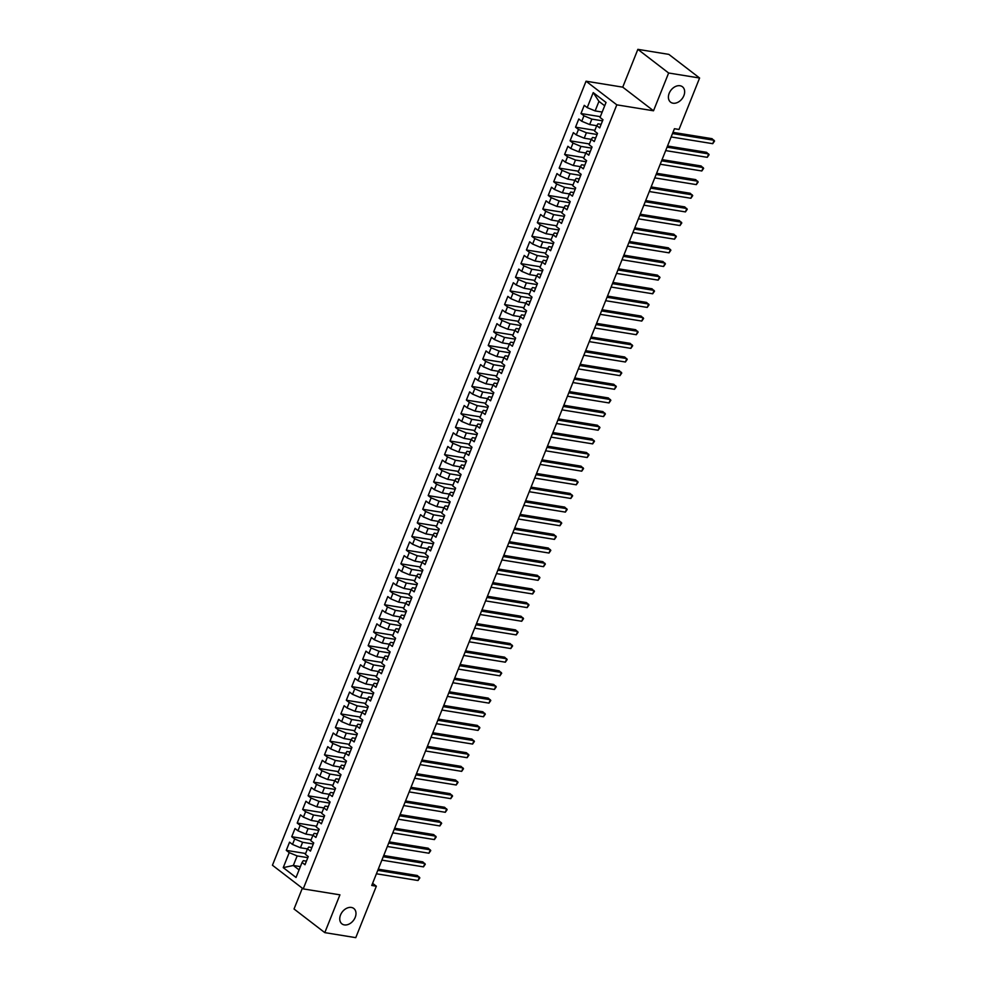 <?xml version="1.0" encoding="UTF-8"?>
<svg xmlns="http://www.w3.org/2000/svg" width="987" height="987" viewBox="0 0 987 987"><rect width="100%" height="100%" fill="white"/><g stroke="black" fill="none" stroke-linecap="round" stroke-linejoin="round"><path stroke-width="1.48" d="M351.36 907.448A9.722 7.02 -52.5 0 1 353.79 908.472A9.722 7.02 -52.5 0 1 354.432 918.959A9.722 7.02 -52.5 0 1 344.377 924.905A9.722 7.02 -52.5 0 1 341.946 923.881A9.722 7.02 -52.5 0 1 341.305 913.394A9.722 7.02 -52.5 0 1 351.36 907.448M680.018 85.746A9.722 7.02 -52.5 0 1 682.449 86.77A9.722 7.02 -52.5 0 1 683.09 97.257A9.722 7.02 -52.5 0 1 673.035 103.203A9.722 7.02 -52.5 0 1 670.605 102.179A9.722 7.02 -52.5 0 1 669.963 91.692A9.722 7.02 -52.5 0 1 680.018 85.746M302.343 888.214L294.027 908.99L324.797 932.629L355.764 937.65L376.343 886.203L372.605 883.34M586.044 81.205L272.449 865.241L303.219 888.892L616.813 104.844L586.044 81.205L622.735 87.152L653.517 110.791L668.631 73.001L637.861 49.35L622.735 87.152M637.861 49.35L668.828 54.371L699.598 78.01L668.631 73.001M604.698 105.782L598.949 101.365L593.224 92.605L587.216 107.62L584.267 105.35L580.985 113.53L583.946 115.8L581.762 121.265L578.801 118.995L575.532 127.175L578.481 129.445L576.297 134.911L573.348 132.64L570.079 140.82L573.028 143.09L570.844 148.543L567.895 146.286L564.613 154.465L567.574 156.736L565.391 162.189L562.43 159.931L559.16 168.111L562.109 170.381L559.925 175.834L556.976 173.576L553.707 181.756L556.656 184.026L554.472 189.479L551.523 187.222L548.241 195.401L551.202 197.671L549.019 203.125L546.058 200.855L542.788 209.047L545.737 211.317L543.553 216.77L540.605 214.5L537.335 222.692L540.284 224.962L538.1 230.415L535.151 228.145L531.87 236.337L534.831 238.607L532.647 244.06L529.686 241.79L526.416 249.982L529.365 252.253L527.181 257.706L524.233 255.436L520.951 263.628L523.912 265.898L521.728 271.351L518.78 269.081L515.498 277.273L518.446 279.543L516.263 284.996L513.314 282.726L510.045 290.918L512.993 293.188L510.81 298.642L507.861 296.371L504.579 304.564L507.54 306.834L505.356 312.287L502.395 310.017L499.126 318.209L502.075 320.479L499.891 325.932L496.942 323.662L493.673 331.854L496.621 334.124L494.438 339.577L491.489 337.307L488.207 345.499L491.168 347.769L488.984 353.223L486.023 350.953L482.754 359.145L485.703 361.415L483.519 366.868L480.57 364.598L477.301 372.79L480.25 375.06L478.066 380.513L475.117 378.243L471.835 386.435L474.796 388.705L472.613 394.158L469.652 391.888L466.382 400.08L469.331 402.351L467.147 407.804L464.198 405.534L460.929 413.726L463.878 415.996L461.694 421.449L458.745 419.179L455.463 427.371L458.412 429.641L456.241 435.094L453.28 432.824L450.01 441.016L452.959 443.286L450.775 448.74L447.827 446.469L444.545 454.662L447.506 456.932L445.322 462.385L442.373 460.115L439.092 468.307L442.04 470.577L439.857 476.03L436.908 473.76L433.638 481.952L436.587 484.222L434.403 489.675L431.455 487.405L428.173 495.597L431.134 497.855L428.95 503.321L425.989 501.051L422.72 509.243L425.668 511.5L423.485 516.966L420.536 514.696L417.267 522.888L420.215 525.146L418.032 530.611L415.083 528.341L411.801 536.533L414.762 538.791L412.578 544.256L409.617 541.986L406.348 550.166L409.297 552.436L407.113 557.902L404.164 555.632L400.895 563.811L403.843 566.082L401.66 571.547L398.711 569.277L395.429 577.457L398.39 579.727L396.206 585.192L393.245 582.922L389.976 591.102L392.925 593.372L390.741 598.838L387.792 596.567L384.523 604.747L387.472 607.017L385.288 612.483L382.339 610.213L379.057 618.393L382.006 620.663L379.835 626.128L376.874 623.858L373.604 632.038L376.553 634.308L374.369 639.773L371.42 637.503L368.139 645.683L371.1 647.953L368.916 653.419L365.955 651.149L362.685 659.328L365.634 661.598L363.45 667.064L360.502 664.794L357.232 672.974L360.181 675.244L357.997 680.709L355.049 678.439L351.767 686.619L354.728 688.889L352.544 694.354L349.583 692.084L346.314 700.264L349.262 702.534L347.079 708L344.13 705.73L340.86 713.909L343.809 716.18L341.625 721.645L338.677 719.375L335.395 727.555L338.356 729.825L336.172 735.278L333.211 733.02L329.942 741.2L332.89 743.47L330.707 748.923L327.758 746.665L324.489 754.845L327.437 757.115L325.254 762.569L322.305 760.311L319.023 768.491L321.972 770.761L319.8 776.214L316.839 773.956L313.57 782.136L316.519 784.406L314.335 789.859L311.386 787.589L308.104 795.781L311.065 798.051L308.882 803.504L305.933 801.234L302.651 809.426L305.6 811.696L303.416 817.15L300.467 814.88L297.198 823.072L300.147 825.342L297.963 830.795L295.014 828.525L291.733 836.717L294.694 838.987L292.51 844.44L289.549 842.17L286.279 850.362L305.625 853.496M593.224 92.605L606.03 102.451L600.022 117.453L602.983 119.723L599.701 127.915L596.753 125.645L594.569 131.098L597.517 133.368L594.248 141.56L591.287 139.29L589.116 144.744L592.064 147.014L588.783 155.206L585.834 152.936L583.65 158.389L586.599 160.659L583.329 168.851L580.381 166.581L578.197 172.034L581.146 174.304L577.876 182.496L574.915 180.226L572.731 185.679L575.692 187.949L572.411 196.142L569.462 193.871L567.278 199.325L570.227 201.595L566.957 209.787L564.009 207.517L561.825 212.97L564.774 215.24L561.504 223.432L558.543 221.162L556.36 226.615L559.321 228.885L556.039 237.077L553.09 234.807L550.906 240.26L553.855 242.531L550.586 250.723L547.637 248.453L545.453 253.906L548.402 256.176L545.132 264.368L542.171 262.098L539.988 267.551L542.949 269.821L539.667 278.013L536.718 275.743L534.535 281.196L537.483 283.466L534.214 291.659L531.265 289.388L529.081 294.842L532.03 297.112L528.748 305.304L525.8 303.034L523.616 308.487L526.577 310.757L523.295 318.937L520.346 316.679L518.163 322.132L521.111 324.402L517.842 332.582L514.881 330.324L512.709 335.777L515.658 338.047L512.376 346.227L509.428 343.969L507.244 349.423L510.193 351.693L506.923 359.873L503.975 357.615L501.791 363.068L504.739 365.338L501.47 373.518L498.509 371.248L496.325 376.713L499.286 378.983L496.005 387.163L493.056 384.893L490.872 390.358L493.821 392.629L490.551 400.808L487.603 398.538L485.419 404.004L488.368 406.274L485.098 414.454L482.137 412.184L479.953 417.649L482.914 419.919L479.633 428.099L476.684 425.829L474.5 431.294L477.449 433.564L474.179 441.744L471.231 439.474L469.047 444.94L471.996 447.21L468.726 455.389L465.765 453.119L463.582 458.585L466.543 460.855L463.261 469.035L460.312 466.765L458.128 472.23L461.077 474.5L457.808 482.68L454.859 480.41L452.675 485.875L455.624 488.146L452.342 496.325L449.393 494.055L447.21 499.521L450.171 501.791L446.889 509.971L443.94 507.7L441.757 513.166L444.705 515.436L441.436 523.616L438.475 521.346L436.291 526.811L439.252 529.081L435.97 537.261L433.022 534.991L430.838 540.457L433.786 542.727L430.517 550.906L427.568 548.636L425.385 554.102L428.333 556.36L425.064 564.552L422.103 562.282L419.919 567.747L422.88 570.005L419.598 578.197L416.65 575.927L414.466 581.392L417.415 583.65L414.145 591.842L411.197 589.572L409.013 595.038L411.961 597.295L408.692 605.487L405.731 603.217L403.547 608.671L406.508 610.941L403.227 619.133L400.278 616.863L398.094 622.316L401.043 624.586L397.773 632.778L394.825 630.508L392.641 635.961L395.59 638.231L392.32 646.423L389.359 644.153L387.175 649.606L390.136 651.876L386.855 660.069L383.906 657.798L381.722 663.252L384.671 665.522L381.401 673.714L378.44 671.444L376.269 676.897L379.218 679.167L375.936 687.359L372.987 685.089L370.804 690.542L373.752 692.812L370.483 701.004L367.534 698.734L365.35 704.187L368.299 706.458L365.03 714.65L362.069 712.38L359.885 717.833L362.846 720.103L359.564 728.295L356.615 726.025L354.432 731.478L357.38 733.748L354.111 741.94L351.162 739.67L348.979 745.123L351.927 747.393L348.658 755.586L345.697 753.315L343.513 758.769L346.474 761.039L343.192 769.231L340.244 766.961L338.06 772.414L341.008 774.684L337.739 782.876L334.79 780.606L332.607 786.059L335.555 788.329L332.286 796.521L329.325 794.251L327.141 799.704L330.102 801.975L326.82 810.167L323.872 807.897L321.688 813.35L324.637 815.62L321.367 823.812L318.419 821.542L316.235 826.995L319.183 829.265L315.902 837.457L312.953 835.187L310.769 840.64L313.73 842.91L310.449 851.102L307.5 848.832L305.316 854.286L308.265 856.556L304.995 864.748L302.034 862.478L296.038 877.48L283.232 867.635L289.228 852.632L286.279 850.362M699.598 78.01L679.019 129.457L674.429 128.717L371.754 885.462L376.343 886.203M307.475 848.882L300.418 847.747L302.602 842.281L313.286 844.021M292.51 844.44L300.418 847.747M294.694 838.987L302.602 842.281M302.034 862.478L303.305 860.664L306.426 861.17M312.928 835.236L305.884 834.101L308.067 828.636L318.739 830.375M297.963 830.795L305.884 834.101M300.147 825.342L308.067 828.636M307.5 848.832L308.758 847.019L311.88 847.525M318.394 821.591L311.337 820.456L313.521 814.991L324.192 816.73M303.416 817.15L311.337 820.456M305.6 811.696L313.521 814.991M312.953 835.187L314.211 833.373L317.333 833.879M328.252 806.589L325.13 806.083L323.872 807.897L316.79 806.811L318.974 801.345L329.658 803.085M308.882 803.504L316.79 806.811M311.065 798.051L318.974 801.345M318.419 821.542L319.677 819.728L322.798 820.234M329.3 794.313L322.255 793.166L324.439 787.7L335.111 789.44M314.335 789.859L322.255 793.166M316.519 784.406L324.439 787.7M334.766 780.668L327.709 779.52L329.892 774.055L340.564 775.794M319.8 776.214L327.709 779.52M321.972 770.761L329.892 774.055M329.325 794.251L330.583 792.438L333.705 792.943M340.219 767.022L333.162 765.875L335.346 760.422L346.03 762.149M325.254 762.569L333.162 765.875M327.437 757.115L335.346 760.422M334.79 780.606L336.049 778.792L339.17 779.298M345.672 753.377L338.627 752.23L340.811 746.777L351.483 748.504M330.707 748.923L338.627 752.23M332.89 743.47L340.811 746.777M340.244 766.961L341.502 765.147L344.623 765.653M351.138 739.732L344.081 738.584L346.264 733.131L356.949 734.859M336.172 735.278L344.081 738.584M338.356 729.825L346.264 733.131M345.697 753.315L346.968 751.502L350.089 752.008M356.591 726.087L349.534 724.939L351.717 719.486L362.402 721.213M341.625 721.645L349.534 724.939M343.809 716.18L351.717 719.486M351.162 739.67L352.421 737.857L355.542 738.362M362.056 712.441L354.999 711.294L357.183 705.841L367.855 707.568M347.079 708L354.999 711.294M349.262 702.534L357.183 705.841M356.615 726.025L357.874 724.211L360.995 724.717M367.509 698.796L360.452 697.649L362.636 692.195L373.32 693.923M352.544 694.354L360.452 697.649M354.728 688.889L362.636 692.195M362.069 712.38L363.339 710.566L366.461 711.072M372.963 685.151L365.918 684.003L368.089 678.55L378.774 680.277M357.997 680.709L365.918 684.003M360.181 675.244L368.089 678.55M367.534 698.734L368.793 696.921L371.914 697.427M378.428 671.505L371.371 670.358L373.555 664.905L384.227 666.632M363.45 667.064L371.371 670.358M365.634 661.598L373.555 664.905M372.987 685.089L374.246 683.275L377.367 683.781M383.881 657.86L376.824 656.713L379.008 651.26L389.692 652.987M368.916 653.419L376.824 656.713M371.1 647.953L379.008 651.26M378.44 671.444L379.711 669.63L382.833 670.136M389.334 644.215L382.29 643.068L384.474 637.614L395.145 639.342M374.369 639.773L382.29 643.068M376.553 634.308L384.474 637.614M383.906 657.798L385.164 655.985L388.286 656.491M394.8 630.57L387.743 629.422L389.927 623.969L400.599 625.696M379.835 626.128L387.743 629.422M382.006 620.663L389.927 623.969M389.359 644.153L390.618 642.34L393.739 642.845M400.253 616.924L393.196 615.777L395.38 610.324L406.064 612.051M385.288 612.483L393.196 615.777M387.472 607.017L395.38 610.324M394.825 630.508L396.083 628.694L399.204 629.2M405.706 603.279L398.662 602.132L400.845 596.679L411.517 598.406M390.741 598.838L398.662 602.132M392.925 593.372L400.845 596.679M400.278 616.863L401.536 615.049L404.658 615.555M411.172 589.634L404.115 588.486L406.299 583.033L416.983 584.76M396.206 585.192L404.115 588.486M398.39 579.727L406.299 583.033M405.731 603.217L406.989 601.404L410.123 601.91M416.625 575.989L409.568 574.841L411.752 569.388L422.436 571.115M401.66 571.547L409.568 574.841M403.843 566.082L411.752 569.388M411.197 589.572L412.455 587.758L415.576 588.264M422.078 562.343L415.033 561.196L417.217 555.743L427.889 557.47M407.113 557.902L415.033 561.196M409.297 552.436L417.217 555.743M416.65 575.927L417.908 574.113L421.03 574.619M427.544 548.698L420.487 547.551L422.67 542.097L433.355 543.825M412.578 544.256L420.487 547.551M414.762 538.791L422.67 542.097M422.103 562.282L423.374 560.468L426.495 560.974M432.997 535.053L425.94 533.905L428.124 528.452L438.808 530.179M418.032 530.611L425.94 533.905M420.215 525.146L428.124 528.452M427.568 548.636L428.827 546.823L431.948 547.329M438.462 521.407L431.405 520.26L433.589 514.807L444.261 516.534M423.485 516.966L431.405 520.26M425.668 511.5L433.589 514.807M433.022 534.991L434.28 533.177L437.401 533.683M443.916 507.762L436.859 506.615L439.042 501.162L449.727 502.889M428.95 503.321L436.859 506.615M431.134 497.855L439.042 501.162M438.475 521.346L439.746 519.532L442.867 520.038M449.369 494.117L442.324 492.969L444.508 487.516L455.18 489.244M434.403 489.675L442.324 492.969M436.587 484.222L444.508 487.516M443.94 507.7L445.199 505.887L448.32 506.393M454.834 480.472L447.777 479.324L449.961 473.871L460.633 475.598M439.857 476.03L447.777 479.324M442.04 470.577L449.961 473.871M449.393 494.055L450.652 492.242L453.773 492.747M460.287 466.826L453.23 465.679L455.414 460.226L466.098 461.953M445.322 462.385L453.23 465.679M447.506 456.932L455.414 460.226M454.859 480.41L456.117 478.596L459.239 479.102M465.741 453.181L458.696 452.034L460.88 446.58L471.552 448.308M450.775 448.74L458.696 452.034M452.959 443.286L460.88 446.58M460.312 466.765L461.571 464.951L464.692 465.457M471.206 439.536L464.149 438.388L466.333 432.935L477.005 434.662M456.241 435.094L464.149 438.388M458.412 429.641L466.333 432.935M465.765 453.119L467.024 451.306L470.145 451.812M476.659 425.89L469.602 424.743L471.786 419.29L482.47 421.017M461.694 421.449L469.602 424.743M463.878 415.996L471.786 419.29M471.231 439.474L472.489 437.66L475.611 438.166M482.112 412.245L475.068 411.11L477.252 405.645L487.923 407.372M467.147 407.804L475.068 411.11M469.331 402.351L477.252 405.645M476.684 425.829L477.942 424.015L481.064 424.521M487.578 398.6L480.521 397.465L482.705 391.999L493.389 393.727M472.613 394.158L480.521 397.465M474.796 388.705L482.705 391.999M482.137 412.184L483.408 410.37L486.529 410.876M493.031 384.955L485.974 383.82L488.158 378.354L498.842 380.081M478.066 380.513L485.974 383.82M480.25 375.06L488.158 378.354M487.603 398.538L488.861 396.725L491.982 397.23M498.484 371.309L491.44 370.174L493.623 364.709L504.295 366.436M483.519 366.868L491.44 370.174M485.703 361.415L493.623 364.709M493.056 384.893L494.314 383.092L497.436 383.598M503.95 357.664L496.893 356.529L499.077 351.064L509.761 352.791M488.984 353.223L496.893 356.529M491.168 347.769L499.077 351.064M498.509 371.248L499.78 369.446L502.901 369.952M509.403 344.019L502.358 342.884L504.53 337.418L515.214 339.146M494.438 339.577L502.358 342.884M496.621 334.124L504.53 337.418M503.975 357.615L505.233 355.801L508.354 356.307M514.869 330.374L507.811 329.239L509.995 323.773L520.667 325.513M499.891 325.932L507.811 329.239M502.075 320.479L509.995 323.773M509.428 343.969L510.686 342.156L513.808 342.662M524.726 315.371L521.605 314.865L520.346 316.679L513.265 315.593L515.448 310.128L526.133 311.867M505.356 312.287L513.265 315.593M507.54 306.834L515.448 310.128M514.881 330.324L516.152 328.511L519.273 329.016M525.775 303.083L518.73 301.948L520.914 296.482L531.586 298.222M510.81 298.642L518.73 301.948M512.993 293.188L520.914 296.482M531.24 289.438L524.183 288.303L526.367 282.837L537.039 284.577M516.263 284.996L524.183 288.303M518.446 279.543L526.367 282.837M525.8 303.034L527.058 301.22L530.179 301.726M536.694 275.792L529.637 274.657L531.82 269.192L542.505 270.931M521.728 271.351L529.637 274.657M523.912 265.898L531.82 269.192M531.265 289.388L532.524 287.575L535.645 288.081M542.147 262.147L535.102 261.012L537.286 255.547L547.958 257.286M527.181 257.706L535.102 261.012M529.365 252.253L537.286 255.547M536.718 275.743L537.977 273.93L541.098 274.435M547.612 248.502L540.555 247.367L542.739 241.901L553.411 243.641M532.647 244.06L540.555 247.367M534.831 238.607L542.739 241.901M542.171 262.098L543.43 260.284L546.564 260.79M553.065 234.857L546.008 233.722L548.192 228.256L558.876 229.996M538.1 230.415L546.008 233.722M540.284 224.962L548.192 228.256M547.637 248.453L548.895 246.639L552.017 247.145M558.519 221.211L551.474 220.076L553.658 214.611L564.33 216.35M543.553 216.77L551.474 220.076M545.737 211.317L553.658 214.611M553.09 234.807L554.349 232.994L557.47 233.5M563.984 207.566L556.927 206.431L559.111 200.966L569.795 202.705M549.019 203.125L556.927 206.431M551.202 197.671L559.111 200.966M558.543 221.162L559.814 219.348L562.935 219.854M569.437 193.933L562.38 192.786L564.564 187.32L575.248 189.06M554.472 189.479L562.38 192.786M556.656 184.026L564.564 187.32M564.009 207.517L565.267 205.703L568.389 206.209M574.903 180.288L567.846 179.14L570.03 173.687L580.701 175.415M559.925 175.834L567.846 179.14M562.109 170.381L570.03 173.687M569.462 193.871L570.72 192.058L573.842 192.564M580.356 166.643L573.299 165.495L575.483 160.042L586.167 161.769M565.391 162.189L573.299 165.495M567.574 156.736L575.483 160.042M574.915 180.226L576.186 178.413L579.307 178.918M585.809 152.997L578.764 151.85L580.936 146.397L591.62 148.124M570.844 148.543L578.764 151.85M573.028 143.09L580.936 146.397M580.381 166.581L581.639 164.767L584.76 165.273M591.275 139.352L584.218 138.205L586.401 132.751L597.073 134.479M576.297 134.911L584.218 138.205M578.481 129.445L586.401 132.751M585.834 152.936L587.092 151.122L590.214 151.628M596.728 125.707L589.671 124.559L591.855 119.106L602.539 120.833M581.762 121.265L589.671 124.559M583.946 115.8L591.855 119.106M591.287 139.29L592.558 137.477L595.679 137.983M602.181 112.062L595.136 110.914L598.949 101.365M587.216 107.62L595.136 110.914M596.753 125.645L598.011 123.831L601.132 124.337M653.517 110.791L616.813 104.844M324.797 932.629L339.923 894.839L303.219 888.892M300.381 866.623L293.324 865.488L299.073 869.892M307.821 857.666L297.149 855.926L293.324 865.488L283.232 867.635M289.228 852.632L297.149 855.926M580.985 113.53L600.343 116.663M575.532 127.175L594.877 130.309M570.079 140.82L589.424 143.954M564.613 154.465L583.971 157.599M559.16 168.111L578.505 171.244M553.707 181.756L573.052 184.89M548.241 195.401L567.599 198.535M542.788 209.047L562.134 212.18M537.335 222.692L556.68 225.826M531.87 236.337L551.227 239.471M526.416 249.982L545.762 253.116M520.951 263.628L540.308 266.761M515.498 277.273L534.855 280.407M510.045 290.918L529.39 294.052M504.579 304.564L523.937 307.697M499.126 318.209L518.471 321.343M493.673 331.854L513.018 334.988M488.207 345.499L507.565 348.633M482.754 359.145L502.099 362.278M477.301 372.79L496.646 375.924M471.835 386.435L491.193 389.569M466.382 400.08L485.727 403.214M460.929 413.726L480.274 416.859M455.463 427.371L474.821 430.505M450.01 441.016L469.356 444.15M444.545 454.662L463.902 457.795M439.092 468.307L458.449 471.441M433.638 481.952L452.984 485.086M428.173 495.597L447.53 498.731M422.72 509.243L442.065 512.376M417.267 522.888L436.612 526.022M411.801 536.533L431.159 539.667M406.348 550.166L425.693 553.312M400.895 563.811L420.24 566.957M395.429 577.457L414.787 580.603M389.976 591.102L409.321 594.248M384.523 604.747L403.868 607.893M379.057 618.393L398.415 621.539M373.604 632.038L392.949 635.184M368.139 645.683L387.496 648.817M362.685 659.328L382.031 662.462M357.232 672.974L376.578 676.107M351.767 686.619L371.124 689.753M346.314 700.264L365.659 703.398M340.86 713.909L360.206 717.043M335.395 727.555L354.752 730.688M329.942 741.2L349.287 744.334M324.489 754.845L343.834 757.979M319.023 768.491L338.381 771.624M313.57 782.136L332.915 785.27M308.104 795.781L327.462 798.915M302.651 809.426L322.009 812.56M297.198 823.072L316.543 826.205M291.733 836.717L311.09 839.851M672.505 133.541L714.094 140.277L712.737 143.683L671.135 136.946M672.974 132.357L712.022 138.673L714.551 141.055L712.737 143.683M667.052 147.174L708.641 153.923L707.272 157.328L665.682 150.592M667.52 146.002L706.556 152.319L709.098 154.7L707.272 157.328M661.586 160.819L703.176 167.568L701.819 170.973L660.229 164.237M662.067 159.635L701.103 165.964L703.645 168.345L701.819 170.973M656.133 174.465L697.723 181.213L696.353 184.618L654.763 177.882M656.602 173.28L695.65 179.609L698.179 181.99L696.353 184.618M650.68 188.11L692.269 194.858L690.9 198.264L649.31 191.527M651.149 186.925L690.184 193.255L692.726 195.636L690.9 198.264M645.214 201.755L686.804 208.504L685.447 211.909L643.857 205.173M645.695 200.571L684.731 206.9L687.26 209.281L685.447 211.909M639.761 215.4L681.351 222.149L679.981 225.554L638.392 218.818M640.23 214.216L679.266 220.545L681.807 222.926L679.981 225.554M634.296 229.046L675.898 235.794L674.528 239.199L632.938 232.463M634.777 227.861L673.813 234.19L676.354 236.572L674.528 239.199M628.842 242.691L670.432 249.44L669.075 252.845L627.485 246.108M629.311 241.507L668.359 247.836L670.889 250.217L669.075 252.845M623.389 256.336L664.979 263.085L663.609 266.49L622.02 259.754M623.858 255.152L662.894 261.481L665.435 263.862L663.609 266.49M617.924 269.982L659.526 276.73L658.156 280.135L616.567 273.399M618.405 268.797L657.441 275.126L659.982 277.507L658.156 280.135M612.471 283.627L654.06 290.375L652.703 293.781L611.101 287.044M612.939 282.442L651.988 288.772L654.517 291.153L652.703 293.781M607.017 297.272L648.607 304.021L647.238 307.426L605.648 300.69M607.486 296.088L646.522 302.417L649.064 304.798L647.238 307.426M601.552 310.917L643.142 317.654L641.784 321.071L600.195 314.335M602.033 309.733L641.069 316.062L643.61 318.443L641.784 321.071M596.099 324.563L637.688 331.299L636.331 334.716L594.729 327.98M596.567 323.378L635.616 329.707L638.145 332.088L636.331 334.716M590.645 338.208L632.235 344.944L630.866 348.362L589.276 341.625M591.114 337.023L630.15 343.353L632.692 345.734L630.866 348.362M585.18 351.853L626.77 358.589L625.413 362.007L583.823 355.271M585.661 350.669L624.697 356.998L627.238 359.379L625.413 362.007M579.727 365.498L621.317 372.235L619.947 375.652L578.357 368.916M580.196 364.314L619.244 370.643L621.773 373.024L619.947 375.652M574.274 379.144L615.863 385.88L614.494 389.297L572.904 382.561M574.742 377.959L613.778 384.288L616.32 386.67L614.494 389.297M568.808 392.789L610.398 399.525L609.041 402.943L567.451 396.206M569.289 391.605L608.325 397.934L610.854 400.315L609.041 402.943M563.355 406.434L604.945 413.171L603.575 416.588L561.985 409.852M563.824 405.25L602.86 411.579L605.401 413.96L603.575 416.588M557.889 420.08L599.491 426.816L598.122 430.233L556.532 423.497M558.371 418.895L597.406 425.224L599.948 427.605L598.122 430.233M552.436 433.725L594.026 440.461L592.669 443.879L551.067 437.13M552.905 432.54L591.953 438.87L594.482 441.251L592.669 443.879M546.983 447.37L588.573 454.106L587.203 457.524L545.614 450.775M547.452 446.186L586.488 452.515L589.029 454.896L587.203 457.524M541.518 461.015L583.12 467.752L581.75 471.169L540.16 464.421M541.999 459.831L581.035 466.16L583.576 468.541L581.75 471.169M536.064 474.661L577.654 481.397L576.297 484.814L534.695 478.066M536.533 473.476L575.581 479.805L578.111 482.187L576.297 484.814M530.611 488.306L572.201 495.042L570.831 498.46L529.242 491.711M531.08 487.122L570.116 493.451L572.657 495.832L570.831 498.46M525.146 501.951L566.735 508.687L565.378 512.105L523.789 505.356M525.627 500.767L564.663 507.096L567.204 509.477L565.378 512.105M519.693 515.596L561.282 522.333L559.925 525.75L518.323 519.002M520.161 514.412L559.21 520.741L561.739 523.122L559.925 525.75M514.239 529.242L555.829 535.978L554.46 539.395L512.87 532.647M514.708 528.057L553.744 534.386L556.286 536.768L554.46 539.395M508.774 542.887L550.364 549.623L549.006 553.041L507.417 546.292M509.255 541.703L548.291 548.032L550.82 550.413L549.006 553.041M503.321 556.532L544.91 563.269L543.541 566.686L501.951 559.937M503.789 555.348L542.825 561.677L545.367 564.058L543.541 566.686M497.855 570.178L539.457 576.914L538.088 580.331L496.498 573.583M498.336 568.993L537.372 575.322L539.914 577.703L538.088 580.331M492.402 583.823L533.992 590.559L532.635 593.977L491.045 587.228M492.883 582.638L531.919 588.968L534.448 591.349L532.635 593.977M486.949 597.468L528.538 604.204L527.169 607.61L485.579 600.873M487.418 596.284L526.453 602.601L528.995 604.994L527.169 607.61M481.483 611.113L523.085 617.85L521.716 621.255L480.126 614.519M481.964 609.929L521 616.246L523.542 618.639L521.716 621.255M476.03 624.759L517.62 631.495L516.263 634.9L474.661 628.164M476.499 623.574L515.547 629.891L518.076 632.285L516.263 634.9M470.577 638.404L512.167 645.14L510.797 648.545L469.207 641.809M471.046 637.22L510.082 643.536L512.623 645.93L510.797 648.545M465.111 652.049L506.701 658.785L505.344 662.191L463.754 655.454M465.593 650.865L504.628 657.182L507.17 659.575L505.344 662.191M459.658 665.694L501.248 672.431L499.891 675.836L458.289 669.1M460.127 664.51L499.175 670.827L501.704 673.22L499.891 675.836M454.205 679.34L495.795 686.076L494.425 689.481L452.836 682.745M454.674 678.155L493.71 684.472L496.251 686.866L494.425 689.481M448.74 692.985L490.329 699.721L488.972 703.126L447.382 696.39M449.221 691.801L488.257 698.117L490.798 700.511L488.972 703.126M443.286 706.63L484.876 713.367L483.507 716.772L441.917 710.035M443.755 705.446L482.803 711.763L485.333 714.144L483.507 716.772M437.833 720.276L479.423 727.012L478.053 730.417L436.464 723.681M438.302 719.091L477.338 725.408L479.879 727.789L478.053 730.417M432.368 733.909L473.957 740.657L472.6 744.062L431.011 737.326M432.849 732.736L471.885 739.053L474.414 741.434L472.6 744.062M426.915 747.554L468.504 754.302L467.135 757.708L425.545 750.971M427.383 746.369L466.419 752.699L468.961 755.08L467.135 757.708M421.449 761.199L463.051 767.948L461.682 771.353L420.092 764.617M421.93 760.015L460.966 766.344L463.508 768.725L461.682 771.353M415.996 774.844L457.586 781.593L456.228 784.998L414.639 778.262M416.465 773.66L455.513 779.989L458.042 782.37L456.228 784.998M410.543 788.49L452.132 795.238L450.763 798.643L409.173 791.907M411.011 787.305L450.047 793.634L452.589 796.015L450.763 798.643M405.077 802.135L446.679 808.884L445.31 812.289L403.72 805.552M405.558 800.951L444.594 807.28L447.136 809.661L445.31 812.289M399.624 815.78L441.214 822.529L439.857 825.934L398.255 819.198M400.093 814.596L439.141 820.925L441.67 823.306L439.857 825.934M394.171 829.425L435.76 836.174L434.391 839.579L392.801 832.843M394.64 828.241L433.675 834.57L436.217 836.951L434.391 839.579M388.705 843.071L430.295 849.819L428.938 853.224L387.348 846.488M389.186 841.886L428.222 848.215L430.764 850.597L428.938 853.224M383.252 856.716L424.842 863.465L423.485 866.87L381.883 860.133M383.721 855.532L422.769 861.861L425.298 864.242L423.485 866.87M377.799 870.361L419.389 877.11L418.019 880.515L376.429 873.779M378.268 869.177L417.304 875.506L419.845 877.887L418.019 880.515"/></g></svg>
